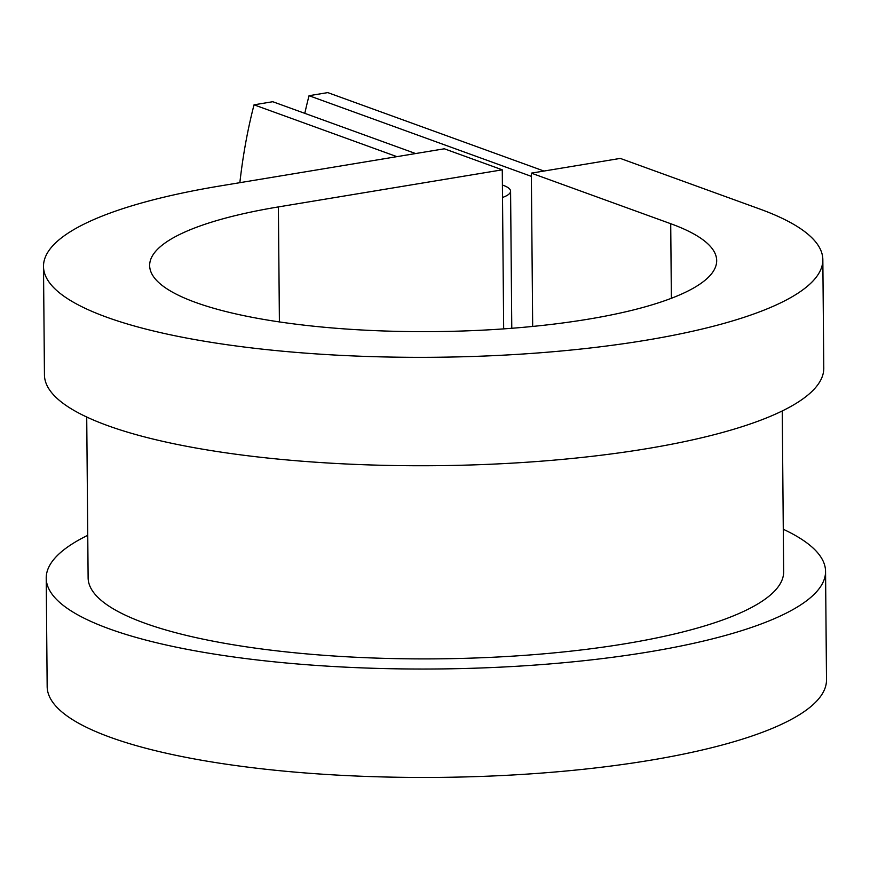 <?xml version="1.0" encoding="UTF-8"?>
<svg xmlns="http://www.w3.org/2000/svg" width="870" height="870" viewBox="0 0 870 870"><rect width="100%" height="100%" fill="white"/><g stroke="black" fill="none" stroke-linecap="round" stroke-linejoin="round"><path stroke-width="1.3" d="M502.403 185.038L503.338 185.375A44.696 10.799 179.5 0 1 510.581 191.193A44.696 10.799 179.5 0 1 502.512 197.468M396.905 156.654L254.04 104.824L272.767 101.714L415.632 153.555M543.978 171.053L327.762 92.601L309.046 95.7A436.468 230.452 -99.4 0 0 304.804 113.339M531.374 176.371L309.046 95.7M254.04 104.824A436.468 230.452 -99.4 0 0 239.859 182.678M782.25 410.955L783.652 571.753A347.782 84.075 179.5 0 1 436.62 658.851A347.782 84.075 179.5 0 1 88.12 577.821L86.717 417.024M671.368 298.301L670.716 223.71L531.342 173.141L620.277 158.405L759.651 208.974A389.684 94.199 179.5 0 1 822.835 259.684A389.684 94.199 179.5 0 1 433.989 357.276A389.684 94.199 179.5 0 1 43.5 266.481A389.684 94.199 179.5 0 1 220.447 185.897L444.331 148.792L502.273 169.824L503.665 328.893M670.716 223.71A283.533 68.545 179.5 0 1 716.684 260.608A283.533 68.545 179.5 0 1 433.76 331.611A283.533 68.545 179.5 0 1 149.651 265.557A283.533 68.545 179.5 0 1 278.389 206.919L502.273 169.824M822.835 259.684L823.781 368.097A389.684 94.199 179.5 0 1 434.935 465.689A389.684 94.199 179.5 0 1 44.446 374.894L43.5 266.481M783.283 529.254A389.684 94.199 179.5 0 1 825.554 571.383A389.684 94.199 179.5 0 1 436.707 668.976A389.684 94.199 179.5 0 1 46.219 578.18A389.684 94.199 179.5 0 1 87.75 535.322M825.554 571.383L826.5 679.796A389.684 94.199 179.5 0 1 437.653 777.399A389.684 94.199 179.5 0 1 47.165 686.604L46.219 578.18M532.679 326.446L531.342 173.141M279.401 321.933L278.389 206.919M510.581 191.193L511.777 328.284"/></g></svg>
